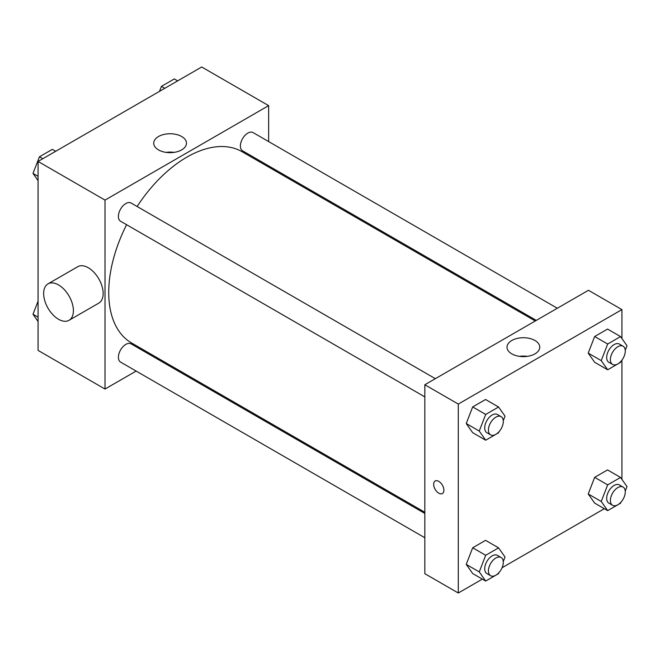 <?xml version="1.0" encoding="UTF-8"?>
<svg xmlns="http://www.w3.org/2000/svg" width="660" height="660" viewBox="0 0 660 660"><rect width="100%" height="100%" fill="white"/><g stroke="black" fill="none" stroke-linecap="round" stroke-linejoin="round"><path stroke-width="0.99" d="M136.142 371.068L105.014 389.045L38.074 350.402L38.074 161.452L201.704 66.99L268.637 105.633L268.637 141.578M158.194 358.339L157.179 358.924M126.596 224.713A110.443 63.764 120 0 0 108.727 292.429A110.443 63.764 120 0 0 131.604 342.986L424.834 512.275M535.277 320.983L242.047 151.693A110.443 63.764 120 0 0 137.115 206.489M268.637 165.874L268.637 167.046M105.014 389.045L105.014 200.104L268.637 105.633M557.329 308.253L253.077 132.594A10.519 6.072 120 0 0 244.967 135.415A10.519 6.072 120 0 0 240.38 146A10.519 6.072 120 0 0 242.558 150.81L536.291 320.397M424.834 513.447L131.093 343.868A10.519 6.072 120 0 0 122.991 346.682A10.519 6.072 120 0 0 118.396 357.266A10.519 6.072 120 0 0 120.574 362.084L424.834 537.743M424.834 396.891L120.574 221.232A10.519 6.072 -60 0 1 120.574 209.088A10.519 6.072 -60 0 1 131.093 203.016L435.344 378.675M105.014 200.104L38.074 161.452M158.515 149.894A16.376 9.454 180 0 1 153.714 143.203A16.376 9.454 180 0 1 170.09 133.749A16.376 9.454 180 0 1 186.466 143.203A16.376 9.454 180 0 1 176.36 151.94A16.376 9.454 180 0 1 158.515 149.894M48.007 283.866L77.756 266.698A21.037 12.144 60 0 1 93.968 272.332A21.037 12.144 60 0 1 103.15 293.502A21.037 12.144 60 0 1 98.794 303.13L69.044 320.306A21.037 12.144 60 0 1 48.007 308.162A21.037 12.144 60 0 1 48.007 283.866A21.037 12.144 60 0 1 64.218 289.509A21.037 12.144 60 0 1 73.4 310.678A21.037 12.144 60 0 1 69.044 320.306M296.488 183.125A21.037 12.144 -120 0 0 296.53 181.978M166.122 152.377A16.376 9.454 180 0 1 174.058 152.377M482.353 579.125L458.296 593.01L424.834 573.688L424.834 384.747L588.456 290.276L621.926 309.598L621.926 338.53M604.329 508.703L502.07 567.74M594.66 362.274L588.217 353.108L594.66 336.509L607.546 329.068L594.66 336.509L588.217 353.108L594.66 362.274L607.678 369.79L601.235 360.624L607.678 344.025L620.557 336.584L627 345.749L625.243 350.278M472.684 573.548L466.24 564.382L472.684 547.784L485.562 540.342L472.684 547.784L466.24 564.382L472.684 573.548L485.702 581.056L479.259 571.898L485.702 555.291L498.58 547.858L505.024 557.023L503.266 561.544M621.926 360.145L621.926 479.383M458.296 593.01L458.296 404.068L621.926 309.598M594.66 503.118L588.217 493.96L594.66 477.353L607.546 469.92L594.66 477.353L588.217 493.96L594.66 503.118L607.678 510.634L601.235 501.476L607.678 484.869L620.557 477.436L627 486.593L625.243 491.122M472.684 432.696L466.24 423.53L472.684 406.931L485.562 399.498L472.684 406.931L466.24 423.53L472.684 432.696L485.702 440.212L479.259 431.046L485.702 414.447L498.58 407.005L505.024 416.171L503.266 420.7M458.296 404.068L424.834 384.747M511.797 353.859A16.376 9.454 180 0 1 507.004 347.176A16.376 9.454 180 0 1 523.38 337.722A16.376 9.454 180 0 1 539.756 347.176A16.376 9.454 180 0 1 529.642 355.913A16.376 9.454 180 0 1 511.797 353.859M443.891 490.223A7.235 4.174 60 0 1 442.39 493.531A7.235 4.174 60 0 1 435.154 489.357A7.235 4.174 60 0 1 435.154 481.008A7.235 4.174 60 0 1 440.731 482.947A7.235 4.174 60 0 1 443.891 490.223M442.39 493.531A7.235 4.174 60 0 1 435.163 489.357A7.235 4.174 60 0 1 435.163 481.008M519.412 356.35A16.376 9.454 180 0 1 527.348 356.35M498.976 431.755L498.58 432.77L485.702 440.212M501.121 416.65L497.401 414.505A10.519 6.072 120 0 0 489.291 417.318A10.519 6.072 120 0 0 484.704 427.903A10.519 6.072 120 0 0 486.882 432.721L490.603 434.866A10.519 6.072 120 0 0 501.121 428.794A10.519 6.072 120 0 0 501.121 416.65A10.519 6.072 120 0 0 493.012 419.463A10.519 6.072 120 0 0 488.425 430.048A10.519 6.072 120 0 0 490.603 434.866M479.259 431.046L466.24 423.53M485.702 414.447L472.684 406.931M498.58 407.005L485.562 399.498M620.953 361.334L620.557 362.348L607.678 369.79M623.098 346.228L619.377 344.075A10.519 6.072 120 0 0 611.267 346.896A10.519 6.072 120 0 0 606.68 357.481A10.519 6.072 120 0 0 608.858 362.299L612.579 364.444A10.519 6.072 120 0 0 623.098 358.372A10.519 6.072 120 0 0 623.098 346.228A10.519 6.072 120 0 0 614.988 349.041A10.519 6.072 120 0 0 610.401 359.626A10.519 6.072 120 0 0 612.579 364.444M601.235 360.624L588.217 353.108M607.678 344.025L594.66 336.509M620.557 336.584L607.546 329.068M498.976 572.599L498.58 573.622L485.702 581.056M501.121 557.494L497.401 555.349A10.519 6.072 120 0 0 489.291 558.17A10.519 6.072 120 0 0 484.704 568.755A10.519 6.072 120 0 0 486.882 573.565L490.603 575.718A10.519 6.072 120 0 0 501.121 569.638A10.519 6.072 120 0 0 501.121 557.494A10.519 6.072 120 0 0 493.012 560.315A10.519 6.072 120 0 0 488.425 570.9A10.519 6.072 120 0 0 490.603 575.718M479.259 571.898L466.24 564.382M485.702 555.291L472.684 547.784M498.58 547.858L485.562 540.342M620.953 502.178L620.557 503.201L607.678 510.634M623.098 487.072L619.377 484.927A10.519 6.072 120 0 0 611.267 487.74A10.519 6.072 120 0 0 606.68 498.333A10.519 6.072 120 0 0 608.858 503.143L612.579 505.288A10.519 6.072 120 0 0 623.098 499.216A10.519 6.072 120 0 0 623.098 487.072A10.519 6.072 120 0 0 614.988 489.893A10.519 6.072 120 0 0 610.401 500.478A10.519 6.072 120 0 0 612.579 505.288M601.235 501.476L588.217 493.96M607.678 484.869L594.66 477.353M620.557 477.436L607.546 469.92M38.074 180.617L33 173.407L39.443 156.799L52.322 149.366L55.671 151.297M38.074 176.335L33 173.407M42.784 158.73L39.443 156.799M159.489 91.36L161.419 86.377L174.298 78.944L177.647 80.875M164.769 88.308L161.419 86.377M38.074 321.469L33 314.251L38.074 301.174M38.074 317.179L33 314.251"/></g></svg>
